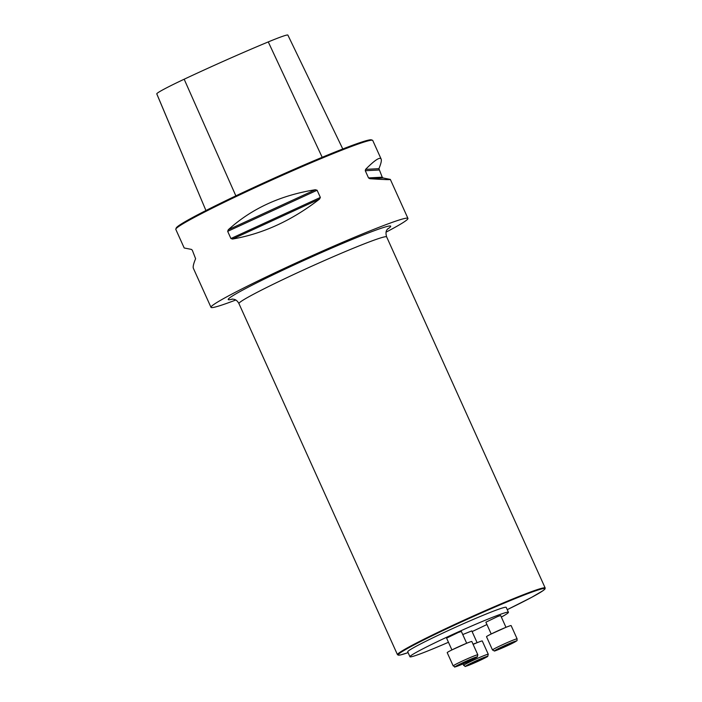 <?xml version="1.0" encoding="UTF-8"?>
<svg xmlns="http://www.w3.org/2000/svg" width="702" height="702" viewBox="0 0 702 702"><rect width="100%" height="100%" fill="white"/><g stroke="black" fill="none" stroke-linecap="round" stroke-linejoin="round"><path stroke-width="1.05" d="M386.109 232.134A108.047 5.467 155.7 0 0 407.941 218.401A108.047 5.467 155.7 0 0 307.222 257.88A108.047 5.467 155.7 0 0 210.995 307.327L193.383 268.331C192.778 266.927 193.515 263.724 195.604 258.713L192.304 250.193L191.4 249.403L184.196 247.982L175.807 229.387A108.047 5.467 -24.3 0 1 175.816 229.08A108.047 5.467 -24.3 0 1 272.025 179.949A108.047 5.467 -24.3 0 1 372.508 140.268A108.047 5.467 -24.3 0 1 372.744 140.461L381.142 159.056C381.748 160.46 381.01 163.663 378.922 168.673L382.221 177.194L383.125 177.983L390.33 179.405C390.347 179.861 383.503 179.615 369.796 178.685L368.524 177.913L365.277 170.726L365.584 169.375C374.719 160.161 379.905 156.721 381.142 159.056M210.995 307.327A108.047 5.467 155.7 0 0 235.732 300.035M320.358 197.438L319.55 199.061C292.032 220.428 263.013 233.757 232.502 239.049L230.923 238.531L227.676 231.344L228.299 229.738C251.649 208.582 280.668 195.253 315.347 189.742L317.111 190.251L320.358 197.438L230.923 238.531M175.816 229.08L176.22 228.01A107.23 5.423 -24.3 0 1 271.709 179.247A107.23 5.423 -24.3 0 1 371.437 139.865L372.508 140.268M156.774 93.822A115.795 5.862 155.7 0 0 156.792 93.945L205.94 210.521L156.774 93.822A42.866 2.167 155.7 0 1 184.17 79.221L235.854 195.849M342.787 148.973L287.881 35.1A42.866 2.167 155.7 0 0 268.269 41.918A115.795 5.862 155.7 0 0 184.17 79.221M409.95 656.747L407.73 651.825A54.019 2.729 -24.3 0 1 455.844 627.105A54.019 2.729 -24.3 0 1 506.203 607.362L508.423 612.284A54.019 2.729 155.7 0 0 488.338 618.98A54.019 2.729 155.7 0 0 436.442 642.093A54.019 2.729 155.7 0 0 409.95 656.747A54.019 2.729 155.7 0 0 421.279 653.492A54.019 2.729 155.7 0 0 448.455 642.269M472.104 631.589A54.019 2.729 155.7 0 0 486.925 624.508M501.36 617.084A54.019 2.729 155.7 0 0 508.423 612.284M458.345 632.458L461.354 631.458L466.681 643.251L451.912 649.92L446.586 638.127L458.345 632.458M497.639 616.523L500.649 615.522L505.975 627.316L491.207 633.985L485.881 622.191L497.639 616.523M462.75 634.547L471.797 630.905L477.123 642.699L473.016 644.164M482.195 659.029L470.296 664.303L477.378 660.521L482.95 658.265L482.195 659.029L482.23 658.415L482.195 659.029L480.265 659.283M462.987 663.908L463.645 665.364A13.505 0.684 -24.3 0 1 475.675 659.187A13.505 0.684 -24.3 0 1 488.267 654.255L482.265 640.979A13.505 0.684 155.7 0 0 473.122 644.383M477.43 660.503L475.859 662.047L474.069 662.039M471.621 663.258L470.296 664.303L470.296 663.706L470.296 664.303M509.564 643.725L512.346 642.856L508.257 645.033L498.578 648.981L509.564 643.725M517.12 638.873L511.126 625.596A13.505 0.684 155.7 0 0 498.534 630.528A13.505 0.684 155.7 0 0 486.512 636.705L492.506 649.982A13.505 0.684 -24.3 0 1 504.527 643.804A13.505 0.684 -24.3 0 1 517.12 638.873C516.663 641.593 518.278 639.671 514.303 642.321C507.774 645.849 493.164 651.904 494.401 650.947L492.506 649.982M511.442 642.681L512.346 642.856L511.091 643.032M509.187 644.05L508.257 645.033L505.844 645.322M503.237 646.507L501.386 648.086L500.473 647.867M499.148 648.323L498.604 648.946L499.148 648.323M460.609 664.092L473.051 658.695L465.426 662.591L459.854 664.855L460.609 664.092M477.825 654.799L471.832 641.523A13.505 0.684 155.7 0 0 466.812 643.199A13.505 0.684 155.7 0 0 453.834 648.981A13.505 0.684 155.7 0 0 447.209 652.641L453.202 665.917A13.505 0.684 -24.3 0 1 459.828 662.258A13.505 0.684 -24.3 0 1 472.806 656.475A13.505 0.684 -24.3 0 1 477.825 654.799L477.29 656.861C478.22 656.756 468.717 661.582 460.582 664.926C450.728 668.155 457.037 667.216 453.202 665.917M471.753 659.573L471.797 658.967L471.753 659.573L469.603 659.933M466.927 661.354L465.426 662.591L463.627 662.591M461.179 663.802L459.854 664.855L459.854 664.259L459.854 664.855M268.269 41.918L322.192 157.301M315.347 189.742L228.299 229.738M317.111 190.251L227.676 231.344M319.55 199.061L232.502 239.049M383.125 177.983L369.796 178.685M382.221 177.194L368.524 177.913M378.975 170.007L365.277 170.726M378.922 168.673L365.584 169.375M387.425 229.168A89.136 4.51 155.7 0 0 307.608 258.757A89.136 4.51 155.7 0 0 232.634 299.061M238.943 303.589L397.472 654.685A81.037 4.098 -24.3 0 1 437.206 632.704A81.037 4.098 -24.3 0 1 515.049 598.034A81.037 4.098 -24.3 0 1 545.173 587.986L386.653 236.899A81.037 4.098 155.7 0 0 311.109 266.506A81.037 4.098 155.7 0 0 238.943 303.589C236.276 298.736 233.459 299.35 231.914 299.061M545.173 587.986L545.006 588.952L543.067 590.645L531.721 597.297L507.239 609.661A80.493 4.072 155.7 0 0 514.978 598.674A80.493 4.072 155.7 0 0 422.507 640.575A80.493 4.072 155.7 0 0 408.099 652.632L400.877 654.852L398.49 655.203L397.472 654.685M470.208 664.706A11.881 0.605 155.7 0 0 487.39 656.51A11.881 0.605 155.7 0 0 472.262 662.644A11.881 0.605 155.7 0 0 470.208 664.706M514.215 642.365A11.881 0.605 155.7 0 0 506.668 644.717A11.881 0.605 155.7 0 0 495.559 650.631A11.881 0.605 155.7 0 0 514.215 642.365M472.595 658.415A11.881 0.605 155.7 0 0 455.414 666.61A11.881 0.605 155.7 0 0 470.542 660.477A11.881 0.605 155.7 0 0 472.595 658.415M407.941 218.401L390.33 179.405M387.908 228.633C388.215 229.054 384.573 230.01 386.653 236.899M463.645 665.364C466.865 666.742 462.258 667.277 470.147 664.733C478.123 661.521 488.82 656.151 487.732 656.309L488.267 654.255"/></g></svg>
